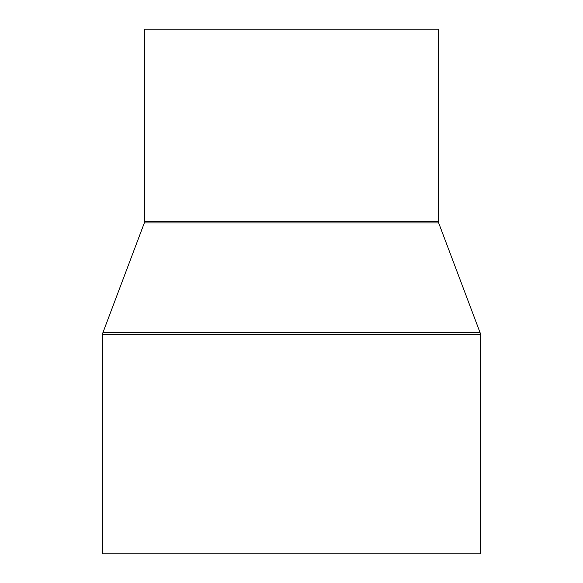 <?xml version="1.0" encoding="UTF-8"?>
<svg xmlns="http://www.w3.org/2000/svg" width="583" height="583" viewBox="0 0 583 583"><rect width="100%" height="100%" fill="white"/><g stroke="black" fill="none" stroke-linecap="round" stroke-linejoin="round"><path stroke-width="0.87" d="M144.584 29.15L144.584 221.474L438.416 221.474L438.416 29.15L144.584 29.15L438.416 29.15L438.416 221.474A4.198 4.198 0 0 0 438.686 222.954A4.198 4.198 0 0 1 438.416 221.474L144.584 221.474A4.198 4.198 0 0 1 144.314 222.954L102.878 332.762L480.122 332.762L438.686 222.954L144.314 222.954A4.198 4.198 0 0 0 144.584 221.474L144.584 29.15M102.608 334.241L480.392 334.241A4.198 4.198 0 0 0 480.122 332.762L102.878 332.762A4.198 4.198 0 0 0 102.608 334.241L102.608 553.85L480.392 553.85L480.392 334.241L102.608 334.241A4.198 4.198 0 0 1 102.878 332.762L144.314 222.954L438.686 222.954L480.122 332.762A4.198 4.198 0 0 1 480.392 334.241L480.392 553.85L102.608 553.85L102.608 334.241"/></g></svg>
